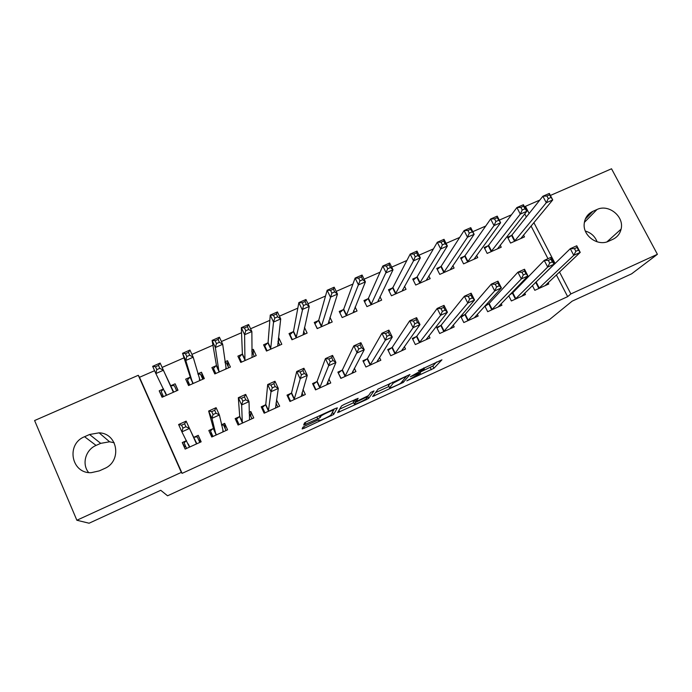 <?xml version="1.0" encoding="UTF-8"?>
<svg xmlns="http://www.w3.org/2000/svg" width="692" height="692" viewBox="0 0 692 692"><rect width="100%" height="100%" fill="white"/><g stroke="black" fill="none" stroke-linecap="round" stroke-linejoin="round"><path stroke-width="1.04" d="M406.792 380.851L433.919 368.3L441.92 359.823L418.34 370.765C422.708 368.81 424.698 368.196 424.317 368.897L410.269 376.803L414.638 374.995C418.911 373.083 420.874 372.46 420.52 373.135L406.792 380.851M305.25 425.917L302.793 427.319L302.17 428.945L304.342 428.201L333.622 414.499L337.367 407.856L335.205 408.565L307.006 421.514L304.541 422.881L303.667 425.052L317.766 418.85L320.214 417.492L320.967 416.126C322.481 414.551 334.418 409.197 333.423 410.538L330.932 415.01C329.513 416.489 318 421.688 318.813 420.476L319.133 419.802L316.979 420.52L305.25 425.917M154.593 370.696L139.49 377.296L182.1 473.363L567.656 296.643L570.883 293.927L559.465 271.939M182.1 473.363L181.339 472.385L76.864 520.246L34.6 420.537L138.288 375.289L181.339 472.385M550.391 195.455L611.529 168.779L657.4 254.301L631.649 273.816L572.12 301.184L549.431 319.635L167.568 495.792L160.734 490.291L89.086 523.221L76.864 520.246M657.4 254.301L570.883 293.927M372.651 396.499L403.28 382.417L410.001 374.484L378.074 389.12L372.651 396.499M366.224 399.708L337.653 412.605L341.511 405.953L344.106 404.474L358.127 398.315L356.233 401.213L358.283 400.538L368.507 395.599L370.791 392.39L374.026 390.928L368.689 398.35L366.224 399.708L365.886 399.016M213.119 428.59L208.837 430.519L211.761 437.007L227.59 429.818L224.658 423.366L221.475 424.802M189.945 377.278L185.69 379.155L188.561 385.53L204.33 378.559L201.45 372.209L197.843 373.801M265.408 404.915L261.213 406.818L264.162 413.21L279.68 406.161L276.48 399.907M242.053 354.304L237.875 356.146L240.773 362.435L256.23 355.593L253.324 349.33L251.767 350.014M316.685 381.716L312.568 383.576L315.535 389.881L330.759 382.97L328.873 379M293.14 331.771L289.04 333.579L291.963 339.781L307.127 333.077L304.454 327.42M366.968 358.958L362.928 360.783L365.921 367.002L380.842 360.229L379.493 357.435M343.249 309.67L339.236 311.443L342.177 317.567L357.055 310.985L355.126 307.014M416.281 336.632L412.328 338.423L415.33 344.564L429.974 337.921L428.919 335.776M392.416 287.993L388.471 289.732L391.43 295.778L406.022 289.317L404.517 286.272M464.661 314.739L460.786 316.495L463.813 322.558L478.172 316.036L477.307 314.306M465.344 314.428L464.912 314.626M441.323 266.42L440.89 266.61M440.648 266.723L436.773 268.427L439.757 274.395L454.082 268.063L452.845 265.598M508.75 295.795L511.371 300.959L525.47 294.558L524.726 293.114M512.141 293.252L510.488 293.996M487.981 245.85L484.184 247.52L487.177 253.419L501.233 247.2L500.186 245.141M567.656 296.643L556.359 274.854M547.986 258.704L531.032 225.981M526.352 216.951L524.752 213.871M511.474 214.797L499.278 220.125M485.723 226.042L472.809 231.682M459.722 237.408L446.063 243.368M433.434 248.886L419.032 255.175M406.879 260.486L391.707 267.112M380.046 272.207L364.087 279.179M352.929 284.057L336.174 291.375M325.525 296.029L307.949 303.702M297.828 308.13L279.421 316.166M269.837 320.353L250.573 328.769M241.534 332.714L221.414 341.511M212.937 345.213L191.926 354.39M184.02 357.842L162.127 367.409M511.319 235.557L507.556 237.218L510.558 243.074L524.484 236.906L523.507 235.012M532.39 285.58L534.821 290.311L548.782 283.971L548.099 282.639M464.427 256.239L460.587 257.926L463.579 263.86L477.765 257.58L476.632 255.339M484.85 306.037L487.704 311.703L501.934 305.241L501.138 303.667M488.517 303.944L485.524 305.293M416.645 277.31L412.735 279.032L415.71 285.035L430.165 278.642L428.806 275.909M440.588 325.638L436.669 327.411L439.688 333.509L454.186 326.927L453.234 325.006M367.954 298.78L363.966 300.536L366.924 306.625L381.655 300.103L379.969 296.643M391.741 347.739L387.745 349.547L390.746 355.731L405.529 349.019L404.344 346.588M318.32 320.664L314.263 322.455L317.187 328.622L332.212 321.979L329.972 317.308M341.943 370.281L337.869 372.123L340.853 378.386L355.922 371.543L354.347 368.256M267.717 342.981L263.583 344.806L266.489 351.052L281.808 344.279L278.885 338.059L278.331 338.302M291.168 393.255L287.016 395.141L289.974 401.49L305.345 394.509L303.001 389.501M216.129 365.731L211.908 367.59L214.797 373.922L230.41 367.019L227.512 360.714L224.943 361.847M239.389 416.696L235.159 418.608L238.091 425.044L253.765 417.933L250.824 411.524L249.12 412.294M163.511 388.939L159.203 390.833L162.066 397.251L177.991 390.21L175.128 383.818L170.838 385.703M186.511 440.631L182.255 442.551L185.162 449.082L201.156 441.816L198.241 435.32L193.933 437.266M200.671 442.032L199.815 440.095M99.293 470.88L91.249 472.671C71.198 473.795 65.809 443.944 84.571 436.713L89.562 434.498L99.112 432.829C118.003 433.296 122.225 461.469 104.293 468.631L99.293 470.88M139.49 377.296L138.288 375.289M524.726 207.254L525.427 206.346L539.821 200.066M596.988 209.512C608.623 203.708 624.435 216.544 621.087 229.138C619.954 233.844 617.195 237.244 612.809 239.345L608.709 241.197C597.949 246.612 582.915 236.007 584.186 223.931C584.757 218.066 587.655 213.863 592.888 211.328L596.988 209.512L584.359 222.392M555.131 263.583L533.852 222.59M529.129 213.473L525.427 206.346M224.658 423.366L225.185 428.59M211.631 434.732L210.887 435.069M198.241 435.32L200.144 439.948L198.933 440.493M185.715 446.487L184.747 446.928L182.255 442.551M585.354 231.059C591.037 232.746 594.956 236.335 597.109 241.819M88.619 472.515C81.544 464.133 85.557 449.748 96.067 445.423L100.703 443.356L109.587 441.79L114.189 442.759M278.885 338.059L278.366 342.246M253.324 349.33L253.272 354.105M276.731 399.794L276.143 403.471M227.512 360.714L228.204 366.691M250.824 411.524L250.815 416.03M201.45 372.209L203.223 379.043M159.203 390.833L162.516 397.052M175.128 383.818L177.853 390.271M420.053 372.166L432.82 366.051L436.574 361.994M375.453 392.675L388.904 386.491M398.808 384.345L400.607 383.342L406.351 376.465L405.01 376.889L393.298 383.074L389.527 387.788C389.337 388.385 391.352 387.728 395.599 385.825L398.808 384.345M388.549 385.755L390.089 383.351M357.781 400.806L355.134 402.026M353.664 402.701L339.66 409.136M354.339 404.111C353.257 405.451 364.874 400.184 366.319 398.678L367.599 396.905L365.592 397.554L355.428 402.467L354.339 404.111L353.318 401.974M355.394 399.448L354.261 400.192L355.377 402.528M353.24 401.793L354.261 400.192M305.302 423.028L304.264 423.504M332.506 412.216L334.305 408.981M520.739 238.567L552.735 199.919L546.282 202.747L542.874 196.234L511.968 234.995L508.014 238.117M546.914 196.009L542.874 196.234L549.327 193.423L552.735 199.919L549.509 194.876L546.914 196.009L548.28 198.613L550.875 197.488M548.28 198.613L546.282 202.747L514.329 241.404M549.509 194.876L549.327 193.423M534.951 283.063L570.294 248.688L576.765 245.781L580.233 252.39L545.14 285.623M578.46 250.132L580.233 252.39L573.755 255.305L570.294 248.688L574.464 248.644L575.856 251.3L578.46 250.132L577.067 247.477L574.464 248.644M538.592 288.599L573.755 255.305L575.856 251.3M576.765 245.781L577.067 247.477M497.453 248.869L526.811 211.259L520.289 214.113L516.898 207.557L488.595 245.297L484.659 248.463M520.86 207.366L516.898 207.557L523.42 204.72L526.811 211.259L523.481 206.225L520.86 207.366L522.226 209.996L524.839 208.854M522.226 209.996L520.289 214.113L490.983 251.732M523.481 206.225L523.42 204.72M473.951 259.266L500.619 222.72L494.027 225.609L490.645 219.001L465.015 255.694L461.088 258.912M494.529 218.854L490.645 219.001L497.228 216.129L500.619 222.72L497.176 217.703L494.529 218.854L495.887 221.501L498.534 220.35M495.887 221.501L494.027 225.609L467.411 262.156M497.176 217.703L497.228 216.129M509.347 295.181L512.789 292.759L544.232 260.391L550.771 257.45L554.231 264.11L521.673 296.28M552.346 261.879L554.231 264.11L547.683 267.051L544.232 260.391L548.332 260.382L549.716 263.064L552.346 261.879L550.962 259.206L548.332 260.382M515.185 299.229L547.683 267.051L549.716 263.064M550.771 257.45L550.962 259.206M485.023 306.383L489.14 303.459L517.901 272.207L524.51 269.24L527.953 275.944L498.102 306.988M525.955 273.755L527.953 275.944L521.336 278.928L517.901 272.207L521.924 272.25L523.308 274.949L525.955 273.755L524.579 271.056L521.924 272.25M491.554 309.955L521.336 278.928L523.308 274.949M524.51 269.24L524.579 271.056M450.881 269.473L450.596 268.903M450.224 269.768L474.141 234.303L467.481 237.218L464.107 230.566L441.202 266.212L437.292 269.456M467.922 230.462L464.107 230.566L470.768 227.668L474.141 234.303L470.595 229.294L467.922 230.462L469.28 233.126L471.953 231.958M469.28 233.126L467.481 237.218L443.624 272.683M470.595 229.294L470.768 227.668M427.12 279.983L426.748 279.231M426.272 280.364L447.387 246.006L440.657 248.956L437.301 242.252L417.181 276.791L413.271 280.104M441.038 242.191L437.301 242.252L444.03 239.32L447.387 246.006L445.086 243.696L443.736 241.006L441.038 242.191L442.387 244.873L445.086 243.696M442.387 244.873L440.657 248.956L419.62 283.305M443.736 241.006L444.03 239.32M461.149 317.23L465.266 314.263L491.277 284.161L497.963 281.16L501.397 287.915L474.305 317.792M499.287 285.753L501.397 287.915L494.711 290.925L491.277 284.161L495.23 284.248L496.605 286.955L499.287 285.753L497.911 283.037L495.23 284.248M467.697 320.794L494.711 290.925L496.605 286.955M497.963 281.16L497.911 283.037M450.873 327.783L451.141 328.311M437.05 328.172L441.133 325.205L464.375 296.237L471.131 293.2L474.548 300.008L450.284 328.7M472.333 297.88L474.548 300.008L467.792 303.053L464.375 296.237L468.25 296.366L469.617 299.1L472.333 297.88L470.958 295.147L468.25 296.366M443.607 331.728L467.792 303.053L469.617 299.1M441.133 325.205L444.186 331.278L441.159 325.171M471.131 293.2L470.958 295.147M403.133 290.597L402.657 289.619M402.095 291.055L420.355 257.839L413.548 260.815L410.2 254.068L392.892 287.543L389.025 290.865M413.859 254.042L410.2 254.068L416.999 251.101L420.355 257.839L417.933 255.556L416.584 252.857L413.859 254.042L415.2 256.749L417.933 255.556M415.2 256.749L413.548 260.815L395.374 294.031M416.584 252.857L416.999 251.101M426.739 338.544L427.076 339.236M412.717 339.236L416.826 336.182L437.188 308.442L444.013 305.38L447.421 312.23L426.03 339.711M445.086 310.137L447.421 312.23L440.596 315.31L437.188 308.442L440.977 308.623L442.344 311.374L445.086 310.137L443.719 307.386L440.977 308.623M419.291 342.774L440.596 315.31L442.344 311.374M444.013 305.38L443.719 307.386M378.922 301.305L378.316 300.051M377.685 301.859L393.021 269.793L386.145 272.804L382.814 266.005L368.429 298.287L364.546 301.721M386.387 266.031L382.814 266.005L389.683 263.012L393.021 269.793L390.487 267.545L389.146 264.82L386.387 266.031L387.728 268.755L390.487 267.545M387.728 268.755L370.903 304.861M389.146 264.82L389.683 263.012M402.355 349.382L402.787 350.264M388.16 350.394L392.26 347.306L409.699 320.777L416.601 317.68L420.001 324.583L401.55 350.827M417.544 322.533L420.001 324.583L413.098 327.697L409.699 320.777L413.409 321.002L414.767 323.778L417.544 322.533L416.177 319.765L413.409 321.002M394.743 353.915L413.098 327.697L414.767 323.778M416.601 317.68L416.177 319.765M354.486 312.127L353.698 310.5M353.05 312.758L365.402 281.878L358.447 284.914L355.126 278.072L343.708 309.186L339.833 312.697M358.62 278.141L355.126 278.072L362.072 275.044L365.402 281.878L362.746 279.663L361.406 276.921L358.62 278.141L359.952 280.883L362.746 279.663M359.952 280.883L346.199 315.794M361.406 276.921L362.072 275.044M377.72 360.255L378.264 361.397M363.361 361.674L367.452 358.534L381.915 333.25L388.887 330.119L392.277 337.073L376.829 362.054M389.7 335.058L392.277 337.073L385.297 340.222L381.915 333.25L385.539 333.527L386.897 336.321L389.7 335.058L388.342 332.264L385.539 333.527M369.952 365.168L385.297 340.222L386.897 336.321M388.887 330.119L388.342 332.264M329.807 323.043L328.804 320.932M317.377 328.536L314.964 323.942M328.164 323.769L337.48 294.091L330.447 297.171L327.143 290.268L318.735 320.197L315.05 323.631M330.551 290.38L327.143 290.268L334.167 287.206L337.48 294.091L334.694 291.92L333.371 289.152L330.551 290.38L331.875 293.148L334.694 291.92M331.875 293.148L321.252 326.823M333.371 289.152L334.167 287.206M338.379 373.187L341.044 378.299M352.799 371.154L353.508 372.642M338.492 372.936L342.402 369.865L353.828 345.862L360.878 342.696L364.252 349.702L351.865 373.386M361.544 347.73L364.252 349.702L357.193 352.885L353.828 345.862L357.366 346.182L358.715 349.002L361.544 347.73L360.195 344.91L357.366 346.182M344.927 376.534L358.715 349.002M360.878 342.696L360.195 344.91M304.895 334.063L303.572 331.269M292.344 339.616L290.026 334.677L289.896 335.395M303.044 334.885L309.255 306.444L302.144 309.549L298.849 302.603L293.529 331.312L290.026 334.677M302.17 302.759L298.849 302.603L305.95 299.506L309.255 306.444L306.348 304.298L305.025 301.522L302.17 302.759L303.494 305.553L306.348 304.298M303.494 305.553L296.064 337.973M305.025 301.522L305.95 299.506M313.182 384.873L313.381 384.302L315.924 389.708M327.584 382.027L328.51 383.991M313.381 384.302L317.109 381.318L325.43 358.612L332.558 355.411L335.914 362.47L326.659 384.83M333.086 360.532L335.914 362.47L328.786 365.679L325.43 358.612L328.873 358.984L330.222 361.821L333.086 360.532L331.736 357.695L328.873 358.984M319.652 388.013L330.222 361.821M332.558 355.411L331.736 357.695M279.741 345.196L277.95 341.364M267.077 350.792L264.759 345.827L264.673 347.15M277.682 346.104L280.718 318.925L273.53 322.065L270.252 315.068L268.081 342.531L264.759 345.827M273.478 315.275L270.252 315.068L277.431 311.936L280.718 318.925L277.682 316.824L276.359 314.021L273.478 315.275L274.802 318.086L277.682 316.824M274.802 318.086L273.53 322.065L270.633 349.218M276.359 314.021L277.431 311.936M287.794 396.81L288.028 395.789L290.562 401.222M302.015 392.762L303.269 395.452M288.028 395.789L291.566 392.874L296.712 371.5L303.918 368.265L307.265 375.375L301.202 396.386M304.307 373.481L307.265 375.375L300.06 378.628L296.712 371.5L300.068 371.924L301.418 374.787L304.307 373.481L302.966 370.627L300.068 371.924M294.126 399.604L301.418 374.787M303.918 368.265L302.966 370.627M254.345 356.432L251.767 351.415M241.551 362.089L239.25 357.081L239.38 359.407M252.07 357.435L251.862 331.546L244.605 334.72L241.335 327.671L242.382 353.863L239.25 357.081M244.475 327.93L241.335 327.671L248.592 324.513L251.862 331.546L248.696 329.487L247.39 326.659L244.475 327.93L245.781 330.759L248.696 329.487M245.781 330.759L244.605 334.72L244.951 360.584M247.39 326.659L248.592 324.513M262.294 409.154L262.424 407.38L264.95 412.856M275.97 403.107L277.786 407.026M262.424 407.38L265.771 404.543L267.683 384.536L274.975 381.257L278.305 388.428L275.502 408.055M275.208 386.568L278.305 388.428L271.013 391.715L267.683 384.536L270.944 385.012L272.285 387.892L275.208 386.568L273.876 383.697L270.944 385.012M268.358 411.308L271.013 391.715L272.285 387.892M274.975 381.257L273.876 383.697M228.697 367.772L226.396 362.755L225.047 362.669M215.783 373.49L213.482 368.447L214.347 372.945M226.206 368.879L222.694 344.305L215.35 347.522L212.098 340.421L216.423 365.307L213.482 368.447M215.143 340.724L212.098 340.421L219.442 337.22L222.694 344.305L219.399 342.289L218.092 339.435L215.143 340.724L216.449 343.569L219.399 342.289M216.449 343.569L215.35 347.522L219.018 372.062M218.092 339.435L219.442 337.22M236.898 422.44L236.569 419.084L239.086 424.594M249.129 413.245L252.044 418.712M236.569 419.084L239.717 416.333L238.325 397.71L245.695 394.405L249.008 401.628L249.544 419.845M245.79 399.812L249.008 401.628L241.638 404.95L238.325 397.71L241.499 398.237L242.823 401.144L245.79 399.812L244.458 396.914L241.499 398.237M242.33 423.123L241.638 404.95L242.823 401.144M245.695 394.405L244.458 396.914M202.799 379.233L200.516 374.173L197.929 374.095M189.764 385.003L187.471 379.934L189.297 385.202M200.083 380.436L193.198 357.21L185.776 360.463L182.541 353.301L190.214 376.872L187.471 379.934M185.482 353.655L182.541 353.301L189.963 350.065L193.198 357.21L189.764 355.23L188.466 352.358L185.482 353.655L186.779 356.536L189.764 355.23M186.779 356.536L185.776 360.463L192.826 383.645M188.466 352.358L189.963 350.065M210.948 435.043L211.752 436.989M212.435 436.695L210.463 430.908L212.963 436.453M210.999 435.026L211.873 436.946M221.552 425.173L223.551 424.983L226.05 430.51M210.463 430.908L213.413 428.244L208.638 411.039L216.094 407.692L219.39 414.966L223.326 431.747M216.034 413.202L219.39 414.966L211.934 418.331L208.638 411.039L211.709 411.619L213.032 414.551L216.034 413.202L214.702 410.278L211.709 411.619M216.042 435.06L211.934 418.331L213.032 414.551M216.094 407.692L214.702 410.278M176.65 390.798L174.367 385.712L170.379 385.608L160.155 363.058L163.373 370.263L155.864 373.55L166.374 395.348M163.476 396.628L161.201 391.525L163.554 388.887M156.781 369.632L155.864 373.55L152.647 366.327L160.155 363.058L158.503 365.428L155.492 366.743L156.781 369.632L159.8 368.317L158.503 365.428M173.709 392.105L163.373 370.263L159.8 368.317M152.647 366.327L155.492 366.743M186.52 440.648L184.089 442.845L186.581 448.433M184.617 423.798L181.589 425.156L182.904 428.106L185.932 426.739L184.617 423.798L186.157 421.134L189.435 428.469L181.901 431.86L178.614 424.516L186.157 421.134L193.509 437.249L197.306 436.86L199.806 442.43M185.932 426.739L189.435 428.469L196.848 443.771M189.487 447.118L181.901 431.86L182.904 428.106M181.589 425.156L178.614 424.516M419.966 371.985L420.381 372.841M423.815 367.859L424.161 368.585M432.837 366.025L433.945 368.274M430.242 367.478L431.341 369.727M402.614 380.937L403.315 382.382M374.009 394.639L374.588 395.859M392.649 382.174L393.16 383.221M388.42 385.496L389.527 387.788M338.959 410.347L339.703 411.922M355.333 399.319L356.233 401.213M367.694 396.135L368.732 398.298M367.331 396.334L367.564 396.827M304.203 423.668L304.731 424.802M318.536 419.88L318.813 420.476M320.353 415.39L320.794 416.333M319.505 415.78L320.275 417.414M316.893 416.982L317.766 418.85M305.068 422.518L305.899 424.308M332.592 412.121L333.682 414.439M330.863 415.07L331.217 415.831M303.65 426.73L304.342 428.201M592.888 211.328L585.268 219.156M84.571 436.713L96.067 445.423M89.562 434.498L100.703 443.356M511.968 234.995L514.978 240.851M511.552 235.375L514.563 241.223M538.843 288.434L535.781 282.492M539.284 288.097L536.222 282.154M488.595 245.297L491.605 251.187M488.206 245.669L491.208 251.559M465.015 255.694L468.008 261.628M464.643 256.057L467.636 261.983M515.419 299.065L512.374 293.088M515.843 298.736L512.789 292.759M491.778 309.8L488.742 303.788M492.185 309.48L489.14 303.459M441.211 266.195L444.195 272.164L441.202 266.212M440.856 266.55L443.84 272.51M417.181 276.791L420.156 282.794M416.852 277.137L419.819 283.14M467.913 320.638L464.886 314.583M468.294 320.327L465.266 314.263M443.823 331.58L440.804 325.482M392.918 287.483L395.893 293.529M392.606 287.829L395.573 293.866M419.499 342.618L416.489 336.485M419.836 342.324L416.826 336.182M368.429 298.287L371.388 304.368M368.135 298.615L371.094 304.696M394.942 353.768L391.94 347.592M395.262 353.491L392.26 347.306M343.708 309.186L346.649 315.31M343.431 309.514L346.381 315.63M370.151 365.03L367.158 358.811M370.445 364.753L367.452 358.534M318.735 320.197L321.676 326.365M318.493 320.508L321.425 326.667M345.109 376.396L342.125 370.142M345.386 376.137L342.402 369.865M293.529 331.312L296.461 337.514M293.304 331.615L296.228 337.817M319.825 387.875L316.858 381.577M320.076 387.624L317.109 381.318M268.081 342.531L270.996 348.785M267.882 342.834L270.788 349.071M294.299 399.466L291.341 393.125M294.524 399.223L291.566 392.874M242.382 353.863L245.279 360.16M242.2 354.157L245.098 360.437M268.513 411.178L265.572 404.785M268.721 410.936L265.771 404.543M225.765 368.265L226.042 368.871M216.423 365.307L219.312 371.647M216.267 365.592L219.156 371.915M242.477 422.994L239.544 416.567M242.658 422.769L239.717 416.333M199.357 379.199L199.91 380.427M190.214 376.872L193.094 383.247M190.084 377.14L192.956 383.506M216.181 434.939L213.257 428.46M216.337 434.723L213.413 428.244M223.161 431.765L222.772 430.9M170.656 385.703L173.519 392.105M170.379 385.608L173.251 392.018M164.592 390.937L166.495 395.21M189.617 446.997L188.276 443.996M196.424 443.762L193.509 437.249M196.666 443.797L193.751 437.292M432.82 366.051L433.919 368.3M402.58 380.981L403.28 382.417M392.822 382.096L393.298 383.074M354.313 400.123L355.428 402.467M367.642 396.161L368.689 398.35M320.578 415.286L320.967 416.126M319.427 415.814L320.214 417.492M332.532 412.19L333.622 414.499M621.087 229.138L606.953 241.854M99.112 432.829L109.587 441.79M417.155 276.826L420.13 282.829M468.285 320.344L465.249 314.28M392.892 287.543L395.859 293.59M419.802 342.376L416.783 336.234M368.386 298.356L371.344 304.445M395.21 353.551L392.208 347.367M343.656 309.281L346.597 315.405M370.384 364.831L367.391 358.612M318.683 320.301L321.616 326.468M345.317 376.223L342.332 369.96M293.469 331.433L296.392 337.644M320.007 387.719L317.031 381.422M268.02 342.678L270.927 348.924M294.446 399.336L291.488 392.987M242.312 354.019L245.219 360.307M268.643 411.065L265.693 404.673M216.362 365.48L219.252 371.812M242.581 422.907L239.64 416.472M190.153 377.053L193.033 383.42M216.259 434.87L213.335 428.391M165.319 392.399L166.547 395.149M189.677 446.946L188.812 445.008"/></g></svg>

